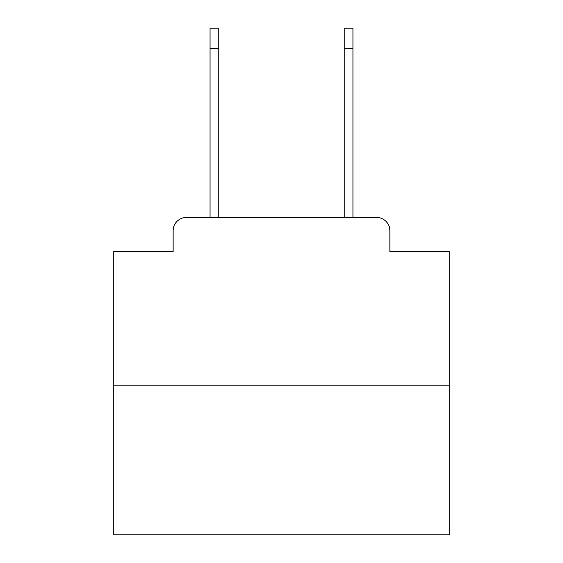 <?xml version="1.0" encoding="UTF-8"?>
<svg xmlns="http://www.w3.org/2000/svg" width="563" height="563" viewBox="0 0 563 563"><rect width="100%" height="100%" fill="white"/><g stroke="black" fill="none" stroke-linecap="round" stroke-linejoin="round"><path stroke-width="0.84" d="M173.115 230.83L173.115 251.633L173.115 230.83A13.421 13.421 0 0 1 186.536 217.409L210.027 217.409L210.027 28.15L218.747 28.15L218.747 217.409L229.155 217.409M449.281 385.191L113.719 385.191L113.719 534.85L449.281 534.85L449.281 251.633L389.885 251.633L389.885 230.83A13.421 13.421 0 0 0 376.464 217.409L186.536 217.409M113.719 385.191L113.719 251.633L173.115 251.633M333.845 217.409L344.253 217.409L344.253 28.15L352.973 28.15L352.973 48.284L344.253 48.284M352.973 48.284L352.973 217.409L376.464 217.409M389.885 251.633L389.885 230.83M210.027 48.284L218.747 48.284"/></g></svg>
